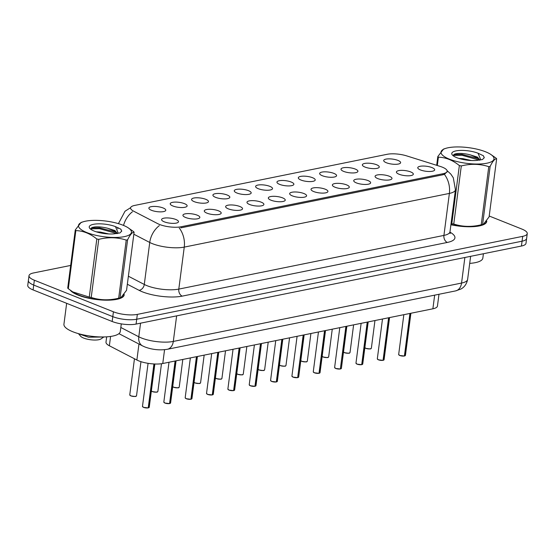 <?xml version="1.0" encoding="UTF-8"?>
<svg xmlns="http://www.w3.org/2000/svg" width="555" height="555" viewBox="0 0 555 555"><rect width="100%" height="100%" fill="white"/><g stroke="black" fill="none" stroke-linecap="round" stroke-linejoin="round"><path stroke-width="0.83" d="M365.037 167.083A8.526 2.518 -172.6 0 1 362.45 165.293A8.526 2.518 -172.6 0 1 366.883 163.198A8.526 2.518 -172.6 0 1 376.595 164.738A8.526 2.518 -172.6 0 1 379.058 167.45A8.526 2.518 -172.6 0 1 373.286 168.63A8.526 2.518 -172.6 0 1 365.037 167.083M343.684 171.405A8.526 2.518 -172.6 0 1 341.096 169.615A8.526 2.518 -172.6 0 1 345.536 167.52A8.526 2.518 -172.6 0 1 355.249 169.06A8.526 2.518 -172.6 0 1 357.711 171.772A8.526 2.518 -172.6 0 1 351.939 172.952A8.526 2.518 -172.6 0 1 343.684 171.405M322.337 175.727A8.526 2.518 -172.6 0 1 319.749 173.944A8.526 2.518 -172.6 0 1 324.182 171.842A8.526 2.518 -172.6 0 1 333.895 173.389A8.526 2.518 -172.6 0 1 336.365 176.101A8.526 2.518 -172.6 0 1 330.593 177.281A8.526 2.518 -172.6 0 1 322.337 175.727M300.99 180.049A8.526 2.518 -172.6 0 1 298.403 178.266A8.526 2.518 -172.6 0 1 302.836 176.164A8.526 2.518 -172.6 0 1 312.548 177.711A8.526 2.518 -172.6 0 1 315.011 180.424A8.526 2.518 -172.6 0 1 309.239 181.603A8.526 2.518 -172.6 0 1 300.99 180.049M279.637 184.371A8.526 2.518 -172.6 0 1 277.049 182.588A8.526 2.518 -172.6 0 1 281.489 180.486A8.526 2.518 -172.6 0 1 291.202 182.033A8.526 2.518 -172.6 0 1 293.664 184.746A8.526 2.518 -172.6 0 1 287.892 185.925A8.526 2.518 -172.6 0 1 279.637 184.371M258.29 188.7A8.526 2.518 -172.6 0 1 255.702 186.91A8.526 2.518 -172.6 0 1 260.135 184.815A8.526 2.518 -172.6 0 1 269.848 186.355A8.526 2.518 -172.6 0 1 272.318 189.068A8.526 2.518 -172.6 0 1 266.546 190.247A8.526 2.518 -172.6 0 1 258.29 188.7M236.943 193.022A8.526 2.518 -172.6 0 1 234.356 191.239A8.526 2.518 -172.6 0 1 238.789 189.137A8.526 2.518 -172.6 0 1 248.501 190.677A8.526 2.518 -172.6 0 1 250.971 193.397A8.526 2.518 -172.6 0 1 245.192 194.569A8.526 2.518 -172.6 0 1 236.943 193.022M215.59 197.344A8.526 2.518 -172.6 0 1 213.009 195.561A8.526 2.518 -172.6 0 1 217.442 193.459A8.526 2.518 -172.6 0 1 227.155 195.006A8.526 2.518 -172.6 0 1 229.617 197.719A8.526 2.518 -172.6 0 1 223.845 198.898A8.526 2.518 -172.6 0 1 215.59 197.344M194.243 201.666A8.526 2.518 -172.6 0 1 191.655 199.883A8.526 2.518 -172.6 0 1 196.088 197.781A8.526 2.518 -172.6 0 1 205.801 199.328A8.526 2.518 -172.6 0 1 208.271 202.041A8.526 2.518 -172.6 0 1 202.499 203.22A8.526 2.518 -172.6 0 1 194.243 201.666M172.896 205.988A8.526 2.518 -172.6 0 1 170.309 204.205A8.526 2.518 -172.6 0 1 174.742 202.103A8.526 2.518 -172.6 0 1 184.454 203.65A8.526 2.518 -172.6 0 1 186.924 206.363A8.526 2.518 -172.6 0 1 181.145 207.542A8.526 2.518 -172.6 0 1 172.896 205.988M151.543 210.317A8.526 2.518 -172.6 0 1 148.962 208.527A8.526 2.518 -172.6 0 1 153.395 206.432A8.526 2.518 -172.6 0 1 163.108 207.972A8.526 2.518 -172.6 0 1 165.57 210.685A8.526 2.518 -172.6 0 1 159.798 211.864A8.526 2.518 -172.6 0 1 151.543 210.317M386.384 162.754A8.526 2.518 -172.6 0 1 383.796 160.971A8.526 2.518 -172.6 0 1 388.229 158.869A8.526 2.518 -172.6 0 1 397.942 160.416A8.526 2.518 -172.6 0 1 400.412 163.128A8.526 2.518 -172.6 0 1 394.64 164.308A8.526 2.518 -172.6 0 1 386.384 162.754M399.1 174.256A8.526 2.518 -172.6 0 1 396.513 172.473A8.526 2.518 -172.6 0 1 400.946 170.371A8.526 2.518 -172.6 0 1 410.658 171.918A8.526 2.518 -172.6 0 1 413.128 174.631A8.526 2.518 -172.6 0 1 407.356 175.81A8.526 2.518 -172.6 0 1 399.1 174.256M377.754 178.585A8.526 2.518 -172.6 0 1 375.166 176.795A8.526 2.518 -172.6 0 1 379.599 174.7A8.526 2.518 -172.6 0 1 389.312 176.24A8.526 2.518 -172.6 0 1 391.774 178.953A8.526 2.518 -172.6 0 1 386.002 180.132A8.526 2.518 -172.6 0 1 377.754 178.585M356.4 182.907A8.526 2.518 -172.6 0 1 353.812 181.117A8.526 2.518 -172.6 0 1 358.252 179.022A8.526 2.518 -172.6 0 1 367.965 180.562A8.526 2.518 -172.6 0 1 370.428 183.275A8.526 2.518 -172.6 0 1 364.656 184.454A8.526 2.518 -172.6 0 1 356.4 182.907M335.053 187.229A8.526 2.518 -172.6 0 1 332.466 185.446A8.526 2.518 -172.6 0 1 336.899 183.344A8.526 2.518 -172.6 0 1 346.611 184.884A8.526 2.518 -172.6 0 1 349.081 187.604A8.526 2.518 -172.6 0 1 343.309 188.783A8.526 2.518 -172.6 0 1 335.053 187.229M313.707 191.551A8.526 2.518 -172.6 0 1 311.119 189.768A8.526 2.518 -172.6 0 1 315.552 187.666A8.526 2.518 -172.6 0 1 325.265 189.213A8.526 2.518 -172.6 0 1 327.727 191.926A8.526 2.518 -172.6 0 1 321.955 193.105A8.526 2.518 -172.6 0 1 313.707 191.551M292.353 195.873A8.526 2.518 -172.6 0 1 289.765 194.09A8.526 2.518 -172.6 0 1 294.205 191.988A8.526 2.518 -172.6 0 1 303.918 193.535A8.526 2.518 -172.6 0 1 306.381 196.248A8.526 2.518 -172.6 0 1 300.609 197.427A8.526 2.518 -172.6 0 1 292.353 195.873M271.006 200.202A8.526 2.518 -172.6 0 1 268.419 198.412A8.526 2.518 -172.6 0 1 272.852 196.317A8.526 2.518 -172.6 0 1 282.564 197.857A8.526 2.518 -172.6 0 1 285.034 200.57A8.526 2.518 -172.6 0 1 279.262 201.749A8.526 2.518 -172.6 0 1 271.006 200.202M249.66 204.524A8.526 2.518 -172.6 0 1 247.072 202.735A8.526 2.518 -172.6 0 1 251.505 200.639A8.526 2.518 -172.6 0 1 261.218 202.18A8.526 2.518 -172.6 0 1 263.687 204.892A8.526 2.518 -172.6 0 1 257.909 206.072A8.526 2.518 -172.6 0 1 249.66 204.524M228.306 208.847A8.526 2.518 -172.6 0 1 225.725 207.064A8.526 2.518 -172.6 0 1 230.158 204.962A8.526 2.518 -172.6 0 1 239.871 206.509A8.526 2.518 -172.6 0 1 242.334 209.221A8.526 2.518 -172.6 0 1 236.562 210.4A8.526 2.518 -172.6 0 1 228.306 208.847M206.959 213.169A8.526 2.518 -172.6 0 1 204.372 211.386A8.526 2.518 -172.6 0 1 208.805 209.284A8.526 2.518 -172.6 0 1 218.517 210.831A8.526 2.518 -172.6 0 1 220.987 213.543A8.526 2.518 -172.6 0 1 215.215 214.723A8.526 2.518 -172.6 0 1 206.959 213.169M185.613 217.491A8.526 2.518 -172.6 0 1 183.025 215.708A8.526 2.518 -172.6 0 1 187.458 213.606A8.526 2.518 -172.6 0 1 197.171 215.153A8.526 2.518 -172.6 0 1 199.64 217.865A8.526 2.518 -172.6 0 1 193.861 219.045A8.526 2.518 -172.6 0 1 185.613 217.491M164.259 221.82A8.526 2.518 -172.6 0 1 161.678 220.03A8.526 2.518 -172.6 0 1 166.112 217.935A8.526 2.518 -172.6 0 1 175.824 219.475A8.526 2.518 -172.6 0 1 178.287 222.187A8.526 2.518 -172.6 0 1 172.515 223.367A8.526 2.518 -172.6 0 1 164.259 221.82M420.447 169.934A8.526 2.518 -172.6 0 1 417.86 168.151A8.526 2.518 -172.6 0 1 422.3 166.049A8.526 2.518 -172.6 0 1 432.012 167.596A8.526 2.518 -172.6 0 1 434.475 170.309A8.526 2.518 -172.6 0 1 428.703 171.488A8.526 2.518 -172.6 0 1 420.447 169.934M440.233 166.424A15.346 4.537 -172.6 0 1 442.321 167.166A15.346 4.537 -172.6 0 1 447.136 171.252A15.346 4.537 -172.6 0 1 443.036 173.715L180.992 226.78A15.346 4.537 -172.6 0 1 157.696 223.644L133.623 211.171A15.346 4.537 -172.6 0 1 130.585 207.889A15.346 4.537 -172.6 0 1 134.685 205.426L387.217 154.283A15.346 4.537 -172.6 0 1 406.648 155.879L440.233 166.424M438.977 294.275L437.444 306.069A17.052 5.044 -172.6 0 1 432.886 308.802L162.768 363.511A17.052 5.044 -172.6 0 1 136.884 360.022L109.37 345.765A17.052 5.044 -172.6 0 1 105.998 342.123L106.685 336.836M70.374 290.286A27.563 8.152 7.4 0 0 78.165 295.142A27.563 8.152 7.4 0 0 107.261 300.186A27.563 8.152 7.4 0 0 124.188 294.913A27.563 8.152 7.4 0 0 124.209 294.511M447.094 171.814L444.368 174.319L442.939 174.769L180.888 227.841M70.665 265.436L33.564 272.949A17.052 5.044 7.4 0 0 29.006 275.689L27.75 285.381A17.052 5.044 7.4 0 0 33.099 289.918L112.165 321.491L112.797 316.641A17.052 5.044 7.4 0 0 136.71 319.236L522.068 241.196A17.052 5.044 7.4 0 0 526.619 238.456A17.052 5.044 7.4 0 1 522.068 241.196L136.71 319.236A17.052 5.044 7.4 0 1 112.797 316.641L33.723 285.069L112.797 316.641L113.421 311.799A17.052 5.044 7.4 0 0 137.342 314.387L522.699 236.347A17.052 5.044 7.4 0 0 527.25 233.613A17.052 5.044 7.4 0 0 521.901 229.076L489.212 216.02M28.381 280.532A17.052 5.044 7.4 0 0 33.723 285.069A17.052 5.044 7.4 0 1 28.381 280.532M450.91 224.74A27.563 8.152 7.4 0 0 486.735 221.487A27.563 8.152 7.4 0 0 486.756 221.084M29.006 275.689A17.052 5.044 7.4 0 0 34.355 280.226L113.421 311.799M112.165 321.491A17.052 5.044 7.4 0 0 136.079 324.078L521.436 246.038A17.052 5.044 7.4 0 0 525.994 243.298L527.25 233.613M404.56 355.977L404.616 355.901A3.413 1.006 7.4 0 0 405.434 355.373L404.415 355.935L409.937 313.45M404.359 356.019L399.773 355.491L398.67 354.492A3.413 1.006 7.4 0 0 399.739 355.401A3.413 1.006 7.4 0 0 404.415 355.942L404.324 356.012A3.295 0.971 -172.6 0 1 399.801 355.491M404.616 355.901L410.138 313.409M383.214 360.299L383.269 360.223A3.413 1.006 7.4 0 0 384.081 359.695L383.068 360.257L388.59 317.779M378.427 359.813L377.317 358.821A3.413 1.006 7.4 0 0 378.392 359.723A3.413 1.006 7.4 0 0 383.068 360.264L382.978 360.341A3.295 0.971 -172.6 0 1 378.454 359.82L383.012 360.341M383.269 360.223L388.791 317.738M361.86 364.628L361.922 364.545A3.413 1.006 7.4 0 0 362.734 364.018L361.721 364.586L367.237 322.101M361.659 364.663L357.073 364.142L355.97 363.143A3.413 1.006 7.4 0 0 357.038 364.052A3.413 1.006 7.4 0 0 361.721 364.586L361.624 364.663A3.295 0.971 -172.6 0 1 357.101 364.142M361.922 364.545L367.438 322.06M340.368 368.909L340.277 368.985A3.295 0.971 -172.6 0 1 335.754 368.464L334.623 367.465A3.413 1.006 7.4 0 0 335.692 368.374A3.413 1.006 7.4 0 0 340.368 368.909L345.89 326.423M340.375 368.909L346.091 326.382M319.167 373.272L319.222 373.196A3.413 1.006 7.4 0 0 320.034 372.669L319.021 373.231L324.543 330.745M318.965 373.314L314.38 372.787L313.27 371.788A3.413 1.006 7.4 0 0 314.345 372.696A3.413 1.006 7.4 0 0 319.021 373.238L318.931 373.307A3.295 0.971 -172.6 0 1 314.407 372.787M319.222 373.196L324.744 330.704M450.917 224.65A27.278 8.068 7.4 0 0 486.437 221.556M469.71 263.382A28.416 8.401 7.4 0 0 482.843 258.103L483.405 253.739M71.054 290.764A27.278 8.068 7.4 0 0 78.359 295.107A27.278 8.068 7.4 0 0 106.99 300.095A27.278 8.068 7.4 0 0 123.89 294.976L123.758 296.03M66.649 303.314L63.936 324.203A28.416 8.401 7.4 0 0 72.851 331.765A28.416 8.401 7.4 0 0 102.841 336.961A28.416 8.401 7.4 0 0 120.296 331.522L121.288 323.884M448.156 147.755A26.709 7.902 7.4 0 0 445.7 148.379A26.709 7.902 7.4 0 0 450.882 159.715A26.709 7.902 7.4 0 0 486.867 163.212A26.709 7.902 7.4 0 0 490.419 154.193A26.709 7.902 7.4 0 0 448.156 147.755M436.681 165.307L437.819 156.552L443.584 149.052L445.7 148.379M437.819 156.552A30.692 9.074 7.4 0 0 438.394 157.19L437.312 165.508M459.36 165.563A30.692 9.074 7.4 0 0 461.302 165.931L453.761 224.033A30.692 9.074 7.4 0 1 451.812 223.665L459.36 165.563C452.693 160.159 445.707 157.37 438.394 157.19M453.761 224.033C462.537 226.884 471.694 227.134 481.227 224.775L488.775 166.673C479.992 163.822 470.834 163.572 461.302 165.931M488.775 166.673A30.692 9.074 7.4 0 0 489.468 166.542A30.692 9.074 7.4 0 0 490.141 166.396L482.593 224.498L483.336 224.373L489.101 216.873L496.649 158.772A30.692 9.074 7.4 0 0 496.066 158.133L490.419 154.193M450.944 224.477A26.709 7.902 7.4 0 0 478.757 225.67A26.709 7.902 7.4 0 0 481.213 225.039L483.336 224.373M481.227 224.775A30.692 9.074 7.4 0 0 481.92 224.643A30.692 9.074 7.4 0 0 482.593 224.498M471.348 160.527L462.815 158.64L458.812 158.404M479.992 160.111L477.48 157.12L469.967 154.776C465.132 153.596 460.907 153.18 457.285 153.52L454.829 153.985L453.158 155.74M479.617 160.166L477.182 157.745L470.307 154.852M456.009 150.891A15.88 4.697 7.4 0 0 452.353 154.984A15.88 4.697 7.4 0 0 476.502 160.437L482.475 159.535L484.272 157.662L483.405 155.761L478.028 153.208A15.88 4.697 7.4 0 0 456.009 150.891M478.028 153.208L480.623 159.41M496.649 158.772C494.824 158.695 492.653 161.241 490.141 166.396M479.506 160.187L461.968 155.254L453.123 155.421M484.238 157.842L483.405 155.761M478.452 158.702L462.079 154.401L453.782 154.463M85.616 221.181A26.709 7.902 7.4 0 0 83.153 221.806A26.709 7.902 7.4 0 0 88.335 233.135A26.709 7.902 7.4 0 0 124.32 236.638A26.709 7.902 7.4 0 0 127.872 227.612A26.709 7.902 7.4 0 0 85.616 221.181M75.272 229.971A30.692 9.074 7.4 0 0 75.848 230.616L68.307 288.718A30.692 9.074 7.4 0 1 67.724 288.073L75.272 229.971L81.037 222.472L83.153 221.806M68.307 288.718L72.74 291.888L89.272 297.085L96.813 238.99C90.146 233.579 83.16 230.79 75.848 230.616M96.813 238.99A30.692 9.074 7.4 0 0 98.755 239.351L91.214 297.452C99.99 300.304 109.148 300.553 118.68 298.195A30.692 9.074 7.4 0 0 119.374 298.063A30.692 9.074 7.4 0 0 120.046 297.924L120.789 297.792L126.554 290.293L134.102 232.198A30.692 9.074 7.4 0 0 133.519 231.553L127.872 227.612M118.68 298.195L126.228 240.1C117.452 237.242 108.294 236.992 98.755 239.351M126.228 240.1A30.692 9.074 7.4 0 0 126.922 239.961A30.692 9.074 7.4 0 0 127.594 239.822L120.046 297.924M72.74 291.888L73.954 292.658A26.709 7.902 7.4 0 0 116.21 299.089A26.709 7.902 7.4 0 0 118.673 298.465L120.789 297.792M89.272 297.085A30.692 9.074 7.4 0 0 91.214 297.452M108.801 233.953L100.275 232.059L96.265 231.824M117.445 233.537L114.934 230.547L107.42 228.195C102.592 227.023 98.36 226.6 94.739 226.946L92.283 227.404L90.618 229.166M117.07 233.593L114.635 231.171L107.76 228.272M93.462 224.317A15.88 4.697 7.4 0 0 89.806 228.403A15.88 4.697 7.4 0 0 113.955 233.856L119.929 232.954L121.725 231.088L120.865 229.187L115.482 226.627A15.88 4.697 7.4 0 0 93.462 224.317M78.526 333.749L80.648 336.24A10.829 3.198 7.4 0 0 88.453 339.417A10.829 3.198 7.4 0 0 98.825 339.716A10.829 3.198 7.4 0 0 101.066 338.89L103.854 336.947M78.526 333.742L88.467 337.204L102.293 337.024M115.482 226.627L118.083 232.829M134.102 232.198C132.277 232.122 130.106 234.661 127.594 239.822M116.966 233.606L99.421 228.674L90.576 228.84M121.691 231.268L120.865 229.187M115.912 232.129L99.532 227.821L91.235 227.89M297.674 377.56L297.577 377.629A3.295 0.971 -172.6 0 1 293.054 377.116L291.923 376.11A3.413 1.006 7.4 0 0 292.991 377.018A3.413 1.006 7.4 0 0 297.674 377.56L303.19 335.067M297.674 377.553L303.391 335.033M276.466 381.916L276.529 381.84A3.413 1.006 7.4 0 0 277.34 381.313L276.328 381.875L281.843 339.396M270.75 380.827A3.295 0.971 -172.6 0 0 271.659 381.417L270.576 380.439A3.413 1.006 7.4 0 0 271.645 381.34A3.413 1.006 7.4 0 0 276.328 381.882L276.23 381.958A3.295 0.971 -172.6 0 1 271.707 381.438M276.529 381.84L282.044 339.355M255.12 386.245L255.175 386.162A3.413 1.006 7.4 0 0 255.987 385.635L254.974 386.204L260.496 343.718M254.918 386.287L250.333 385.76L249.223 384.761A3.413 1.006 7.4 0 0 250.298 385.669A3.413 1.006 7.4 0 0 254.974 386.204L254.884 386.28A3.295 0.971 -172.6 0 1 250.361 385.76M255.175 386.162L260.697 343.677M233.766 390.567L233.828 390.491A3.413 1.006 7.4 0 0 234.64 389.964L233.627 390.526L239.143 348.041M233.565 390.609L228.979 390.082L227.876 389.083A3.413 1.006 7.4 0 0 228.944 389.992A3.413 1.006 7.4 0 0 233.627 390.526L233.53 390.602A3.295 0.971 -172.6 0 1 229.007 390.082M233.828 390.491L239.344 347.999M212.419 394.889L212.482 394.813A3.413 1.006 7.4 0 0 213.293 394.286L212.281 394.848L217.796 352.363M212.218 394.931L207.632 394.404L206.529 393.405A3.413 1.006 7.4 0 0 207.598 394.314A3.413 1.006 7.4 0 0 212.281 394.855L212.183 394.924A3.295 0.971 -172.6 0 1 207.66 394.404M212.482 394.813L217.997 352.321M191.073 399.212L191.128 399.135A3.413 1.006 7.4 0 0 191.94 398.608L190.927 399.17L196.449 356.685M190.871 399.253L186.286 398.726L185.183 397.734A3.413 1.006 7.4 0 0 186.251 398.636A3.413 1.006 7.4 0 0 190.927 399.177L190.837 399.253A3.295 0.971 -172.6 0 1 186.314 398.733M191.128 399.135L196.65 356.65M169.719 403.534L169.781 403.457A3.413 1.006 7.4 0 0 170.593 402.93L169.58 403.499L175.096 361.014M169.518 403.575L164.932 403.048L163.829 402.056A3.413 1.006 7.4 0 0 164.897 402.965A3.413 1.006 7.4 0 0 169.58 403.499L169.49 403.575A3.295 0.971 -172.6 0 1 164.96 403.055M169.781 403.457L175.297 360.972M148.372 407.863L148.435 407.779A3.413 1.006 7.4 0 0 149.246 407.259L148.234 407.821L153.929 363.962M142.663 406.766A3.295 0.971 -172.6 0 0 143.565 407.356L142.482 406.378A3.413 1.006 7.4 0 0 143.551 407.287A3.413 1.006 7.4 0 0 148.234 407.821L148.136 407.897A3.295 0.971 -172.6 0 1 143.613 407.377M148.435 407.779L154.123 363.969M180.992 226.78L180.854 227.848M443.036 173.715L442.897 174.783M434.662 295.149L432.886 308.802M110.584 336.448L109.37 345.765M138.958 344.038L136.884 360.022M164.557 349.699L162.768 363.511M449.966 232.156A28.416 8.401 -172.6 0 1 447.344 242.438L182.22 296.127A5.682 4.1 78.6 0 1 178.8 289.1L443.924 235.41A22.734 6.722 7.4 0 0 449.994 231.761L450.285 233.454L449.564 232.795M182.22 296.127A28.416 8.401 -172.6 0 1 142.357 291.812A28.416 8.401 -172.6 0 1 139.076 290.32L127.338 284.243M159.334 225.614A19.89 14.749 117.4 0 0 149.739 242.466L144.286 284.458A22.734 6.722 7.4 0 0 146.908 285.645A22.734 6.722 7.4 0 0 178.8 289.1L184.253 247.107A22.734 6.722 -172.6 0 1 152.368 243.652A22.734 6.722 -172.6 0 1 149.739 242.466L133.838 234.224M179.237 228.008A19.89 14.361 78.6 0 1 184.253 247.107L449.377 193.417A19.89 14.361 -101.4 0 0 444.368 174.319M132.423 211.781A19.89 14.749 117.4 0 0 123.536 225.427M447.073 170.635L450.806 174.083L453.289 177.76L455.447 189.768A22.734 6.722 -172.6 0 1 449.377 193.417L443.924 235.41A5.682 4.1 78.6 0 0 447.344 242.438M137.342 314.387L136.079 324.078M522.699 236.347L521.436 246.038M34.355 280.226L33.099 289.918M128.385 276.217L144.286 284.458A5.682 4.211 -62.6 0 1 139.076 290.32M120.823 327.478L138.792 336.788A22.734 6.722 7.4 0 0 141.421 337.981A22.734 6.722 7.4 0 0 173.306 341.436L461.552 283.064A22.734 6.722 7.4 0 0 467.622 279.408C466.373 285.95 462.155 288.42 460.865 289.037L455.572 290.91L167.326 349.289A11.364 8.207 78.6 0 0 173.306 341.436L176.629 315.871M464.875 257.492L461.552 283.064A11.364 8.207 78.6 0 1 455.572 290.91M140.561 323.17L138.792 336.788A11.364 8.429 117.4 0 0 142.586 345.918L118.93 333.659M399.753 355.477A3.295 0.971 -172.6 0 1 398.844 354.881M405.157 355.7A3.295 0.971 -172.6 0 1 404.595 355.956M365.683 348.297A3.295 0.971 -172.6 0 1 364.843 347.784A3.413 1.006 7.4 0 0 365.676 348.221A3.413 1.006 7.4 0 0 369.269 348.845A3.413 1.006 7.4 0 0 371.364 348.193L370.837 348.7C371.135 349.088 369.422 348.963 365.71 348.311L364.6 347.319M371.094 348.526A3.295 0.971 -172.6 0 1 365.738 348.318M378.399 359.8A3.295 0.971 -172.6 0 1 377.497 359.203M383.81 360.029A3.295 0.971 -172.6 0 1 383.248 360.278M357.052 364.122A3.295 0.971 -172.6 0 1 356.15 363.532M362.464 364.351A3.295 0.971 -172.6 0 1 361.895 364.6M335.706 368.444A3.295 0.971 -172.6 0 1 334.797 367.854M340.576 368.867A3.413 1.006 7.4 0 0 341.387 368.347L346.854 326.229M341.117 368.673A3.295 0.971 -172.6 0 1 340.548 368.929M314.352 372.766A3.295 0.971 -172.6 0 1 313.45 372.176M319.763 372.995A3.295 0.971 -172.6 0 1 319.201 373.251M343.496 352.085A3.413 1.006 7.4 0 0 344.322 352.55A3.413 1.006 7.4 0 0 347.923 353.174A3.413 1.006 7.4 0 0 350.018 352.515L349.49 353.022C349.782 353.417 348.075 353.285 344.357 352.64A3.295 0.971 -172.6 0 1 343.496 352.106M349.747 352.848A3.295 0.971 -172.6 0 1 344.384 352.64M322.989 356.941A3.295 0.971 -172.6 0 1 322.143 356.428A3.413 1.006 7.4 0 0 322.975 356.872A3.413 1.006 7.4 0 0 326.576 357.496A3.413 1.006 7.4 0 0 328.671 356.844L328.137 357.344C328.435 357.739 326.722 357.607 323.01 356.962L321.907 355.963M328.4 357.17A3.295 0.971 -172.6 0 1 323.038 356.962M301.636 361.263A3.295 0.971 -172.6 0 1 300.796 360.75A3.413 1.006 7.4 0 0 301.629 361.194A3.413 1.006 7.4 0 0 305.222 361.818A3.413 1.006 7.4 0 0 307.317 361.166L306.79 361.666C307.088 362.061 305.375 361.936 301.663 361.284L300.553 360.285M307.047 361.492A3.295 0.971 -172.6 0 1 301.691 361.284M293.005 377.095A3.295 0.971 -172.6 0 1 292.103 376.498M297.875 377.518A3.413 1.006 7.4 0 0 298.687 376.991L304.154 334.873M298.417 377.317A3.295 0.971 -172.6 0 1 297.848 377.573M277.07 381.646A3.295 0.971 -172.6 0 1 276.501 381.896M250.305 385.739A3.295 0.971 -172.6 0 1 249.403 385.149M255.716 385.968A3.295 0.971 -172.6 0 1 255.154 386.225M279.449 365.058A3.413 1.006 7.4 0 0 280.275 365.516A3.413 1.006 7.4 0 0 283.876 366.14A3.413 1.006 7.4 0 0 285.971 365.488L285.443 365.988C285.735 366.383 284.028 366.258 280.31 365.606L279.207 364.614M285.7 365.821A3.295 0.971 -172.6 0 1 280.337 365.613M280.289 365.592A3.295 0.971 -172.6 0 1 279.449 365.072M258.942 369.914A3.295 0.971 -172.6 0 1 258.096 369.401A3.413 1.006 7.4 0 0 258.928 369.845A3.413 1.006 7.4 0 0 262.529 370.462A3.413 1.006 7.4 0 0 264.624 369.81L264.09 370.317C264.388 370.705 262.675 370.58 258.963 369.928L257.86 368.936M264.353 370.143A3.295 0.971 -172.6 0 1 258.991 369.935M236.749 373.702A3.413 1.006 7.4 0 0 237.582 374.167A3.413 1.006 7.4 0 0 241.175 374.791A3.413 1.006 7.4 0 0 243.27 374.139L242.743 374.639C243.041 375.034 241.328 374.902 237.616 374.257L236.506 373.258M243 374.465A3.295 0.971 -172.6 0 1 237.644 374.257M237.589 374.237A3.295 0.971 -172.6 0 1 236.749 373.723M228.958 390.061A3.295 0.971 -172.6 0 1 228.056 389.471M234.37 390.29A3.295 0.971 -172.6 0 1 233.801 390.547M207.612 394.383A3.295 0.971 -172.6 0 1 206.71 393.793M213.023 394.612A3.295 0.971 -172.6 0 1 212.454 394.869M186.265 398.712A3.295 0.971 -172.6 0 1 185.356 398.115M191.669 398.941A3.295 0.971 -172.6 0 1 191.107 399.191M164.911 403.034A3.295 0.971 -172.6 0 1 164.009 402.444M170.323 403.263A3.295 0.971 -172.6 0 1 169.754 403.513M148.976 407.585A3.295 0.971 -172.6 0 1 148.407 407.842M215.402 378.031A3.413 1.006 7.4 0 0 216.228 378.489A3.413 1.006 7.4 0 0 219.829 379.114A3.413 1.006 7.4 0 0 221.924 378.461L221.396 378.961C221.688 379.356 219.981 379.225 216.263 378.579L215.16 377.58M221.653 378.787A3.295 0.971 -172.6 0 1 216.29 378.579M216.242 378.559A3.295 0.971 -172.6 0 1 215.402 378.045M194.895 382.881A3.295 0.971 -172.6 0 1 194.049 382.367A3.413 1.006 7.4 0 0 194.881 382.811A3.413 1.006 7.4 0 0 198.482 383.436A3.413 1.006 7.4 0 0 200.577 382.784L200.043 383.283C200.341 383.678 198.635 383.554 194.916 382.901L193.813 381.902M200.306 383.11A3.295 0.971 -172.6 0 1 194.944 382.901M172.702 386.675A3.413 1.006 7.4 0 0 173.535 387.133A3.413 1.006 7.4 0 0 177.128 387.758A3.413 1.006 7.4 0 0 179.223 387.106L178.696 387.605C178.994 388 177.281 387.876 173.569 387.223L172.466 386.231M178.953 387.439A3.295 0.971 -172.6 0 1 173.597 387.23M173.548 387.21A3.295 0.971 -172.6 0 1 172.702 386.689M151.355 390.998A3.413 1.006 7.4 0 0 152.181 391.462A3.413 1.006 7.4 0 0 155.782 392.08A3.413 1.006 7.4 0 0 157.877 391.428L157.349 391.934C157.641 392.323 155.934 392.198 152.216 391.552L151.113 390.553M157.606 391.761A3.295 0.971 -172.6 0 1 152.243 391.552M152.195 391.532A3.295 0.971 -172.6 0 1 151.355 391.018M130.834 395.784A3.413 1.006 7.4 0 0 134.435 396.409A3.413 1.006 7.4 0 0 136.53 395.757L136.003 396.256C136.294 396.652 134.588 396.52 130.869 395.875L129.766 394.876A3.413 1.006 7.4 0 0 130.834 395.784M136.259 396.083A3.295 0.971 -172.6 0 1 130.897 395.875M130.848 395.854A3.295 0.971 -172.6 0 1 129.946 395.264M447.136 171.252L447.018 172.133M130.64 207.653L125.014 211.233L118.423 223.644M117.917 227.55L117.743 228.896M455.447 189.768L449.994 231.761M167.326 349.289C159.805 350.482 152.334 349.712 144.91 346.972L142.586 345.918M467.622 279.408L470.626 256.327M398.67 354.492L403.839 314.685M405.434 355.373L410.901 313.256M371.364 348.193L374.958 320.533M377.317 358.821L382.492 319.014M384.081 359.695L389.554 317.578M355.97 363.143L361.138 323.336M362.734 364.018L368.201 321.907M335.726 368.464L340.312 368.992M334.623 367.465L339.792 327.658M341.387 368.347L340.513 368.95M313.27 371.788L318.445 331.98M320.034 372.669L325.507 330.551M350.018 352.515L353.611 324.862M344.357 352.64L343.254 351.641M328.671 356.844L332.258 329.184M307.317 361.166L310.911 333.506M486.305 222.611L486.444 221.549M293.026 377.109L297.612 377.636M291.923 376.11L297.091 336.302M298.687 376.991L297.813 377.594M271.679 381.431L276.265 381.958M270.576 380.439L275.745 340.631M277.34 381.313L282.807 339.195M249.223 384.761L254.398 344.953M255.987 385.635L261.46 343.524M285.971 365.488L289.564 337.828M264.624 369.81L268.211 342.151M243.27 374.139L246.864 346.48M227.876 389.083L233.044 349.275M234.64 389.964L240.107 347.846M206.529 393.405L211.698 353.597M213.293 394.286L218.76 352.168M185.183 397.734L190.351 357.919M191.94 398.608L197.413 356.49M163.829 402.056L168.998 362.248M170.593 402.93L176.067 360.812M143.585 407.377L148.171 407.904M142.482 406.378L148.074 363.331M149.246 407.259L154.859 364.004M221.924 378.461L225.517 350.802M200.577 382.784L204.164 355.124M179.223 387.106L182.817 359.446M157.877 391.428L161.477 363.726M136.53 395.757L140.956 361.666M129.766 394.876L134.456 358.766"/></g></svg>
